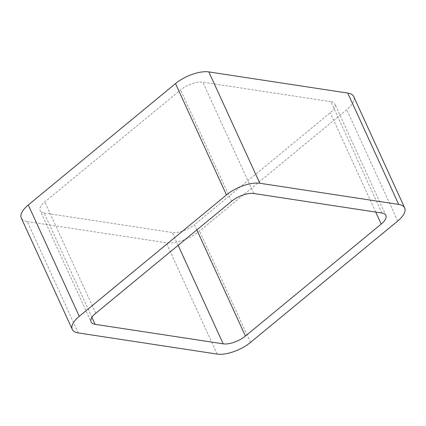 <?xml version="1.0" encoding="UTF-8"?>
<svg xmlns="http://www.w3.org/2000/svg" width="426" height="426" viewBox="0 0 426 426"><rect width="100%" height="100%" fill="white"/><g stroke="black" fill="none" stroke-linecap="round" stroke-linejoin="round"><path stroke-width="0.32" stroke-dasharray="2.13 1.6" d="M78.283 332.93L27.307 221.589A25.475 10.645 -24.6 0 1 21.3 218.048M27.307 221.589L166.188 242.745A25.475 10.645 -24.6 0 0 199.528 231.068L346.743 109.679A25.475 10.645 -24.6 0 0 353.724 96.611M196.839 229.912L194.453 224.71L330.235 112.752A16.981 7.098 -24.6 0 0 334.889 104.035L385.865 215.38M381.861 213.016L330.885 101.676A16.981 7.098 -24.6 0 1 334.889 104.035M330.885 101.676L202.792 82.165A16.981 7.098 -24.6 0 0 180.571 89.95L44.789 201.908A16.981 7.098 -24.6 0 0 40.135 210.62L91.111 321.965M91.941 317.391L44.139 212.984A16.981 7.098 -24.6 0 1 40.135 210.62M44.139 212.984L172.232 232.495A16.981 7.098 -24.6 0 0 194.453 224.71M217.164 354.086L166.188 242.745M250.504 342.408L199.528 231.068M397.719 221.019L346.743 109.679M375.716 212.084L330.235 112.752M253.768 193.505L202.792 82.165M231.547 201.29L180.571 89.95M95.765 313.248L44.789 201.908M178.116 245.349L172.232 232.495"/><path stroke-width="0.64" d="M79.257 316.321L226.472 194.932A25.475 10.645 -24.6 0 1 259.812 183.255L398.693 204.411L347.717 93.07L208.836 71.914A25.475 10.645 -24.6 0 0 175.496 83.592L28.281 204.981A25.475 10.645 -24.6 0 0 21.3 218.048L72.276 329.389A25.475 10.645 -24.6 0 1 79.257 316.321L28.281 204.981M398.693 204.411A25.475 10.645 -24.6 0 1 404.7 207.952A25.475 10.645 -24.6 0 1 397.719 221.019L250.504 342.408A25.475 10.645 -24.6 0 1 217.164 354.086L78.283 332.93A25.475 10.645 -24.6 0 1 72.276 329.389M347.717 93.07A25.475 10.645 -24.6 0 1 353.724 96.611L404.7 207.952M381.211 224.092A16.981 7.098 -24.6 0 0 385.865 215.38A16.981 7.098 -24.6 0 0 381.861 213.016L253.768 193.505A16.981 7.098 -24.6 0 0 231.547 201.29L95.765 313.248A16.981 7.098 -24.6 0 0 91.111 321.965A16.981 7.098 -24.6 0 0 95.115 324.324L223.208 343.835A16.981 7.098 -24.6 0 0 245.429 336.05L381.211 224.092L375.716 212.084M259.812 183.255L208.836 71.914M226.472 194.932L175.496 83.592M245.429 336.05L196.839 229.912M95.115 324.324L91.941 317.391M223.208 343.835L178.116 245.349"/></g></svg>
